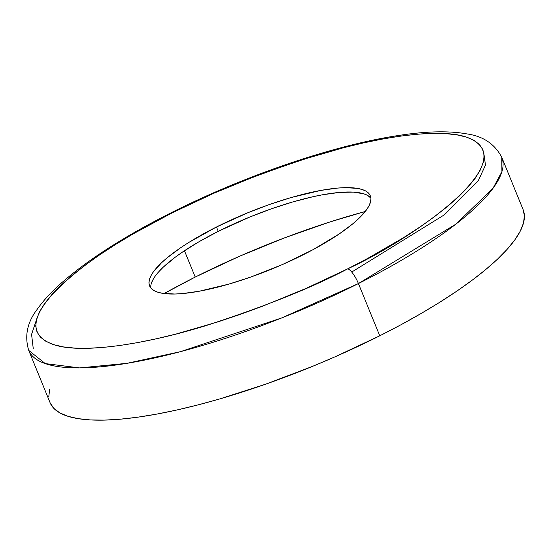 <?xml version="1.0" encoding="UTF-8"?>
<svg xmlns="http://www.w3.org/2000/svg" width="552" height="552" viewBox="0 0 552 552"><rect width="100%" height="100%" fill="white"/><g stroke="black" fill="none" stroke-linecap="round" stroke-linejoin="round"><path stroke-width="0.83" d="M483.676 152.076L485.47 165.138L478.246 180.787L444.381 214.811L351.727 272.053M195.215 277.07L184.465 250.739L195.215 277.07L164.137 293.554A250.594 64.294 -22.2 0 1 195.215 277.07A250.594 64.294 -22.2 0 1 365.272 211.471L329.861 221.973L284.308 237.96L238.843 256.563L195.215 277.07M523.027 209.415L524.4 215.791L523.482 223.042L520.288 231.095L514.837 239.865L507.191 249.276L497.421 259.233L485.615 269.645L471.898 280.409L456.394 291.421L439.261 302.572L420.652 313.757L400.752 324.873L379.748 335.809L358.427 283.555A255.459 65.543 157.8 0 1 28.745 350.43L45.278 363.602L79.681 367.915L127.05 363.319L180.442 351.665L281.851 317.883L358.427 283.555A14.6 4.147 -116.7 0 0 347.774 268.796C313.087 287.212 265.967 306.105 206.42 325.487C148.64 343.489 82.627 354.543 53.634 344.641C-8.563 322.534 108.226 242.128 172.107 212.886A14.6 4.147 -116.7 0 0 170.816 212.941A14.6 4.147 -116.7 0 0 170.126 213.886A14.6 4.147 63.3 0 1 170.816 212.941A14.6 4.147 63.3 0 1 172.107 212.886L133.543 233.675L116.003 244.219L99.843 254.734L85.222 265.119L72.291 275.269L61.162 285.08L51.95 294.471L44.74 303.345L39.606 311.618L36.591 319.208L35.721 326.039L37.018 332.056L40.462 337.196L46.016 341.398L53.634 344.641L63.232 346.884L74.734 348.098L88.009 348.284L102.948 347.436L119.398 345.566L137.2 342.682L156.181 338.811L176.164 334.008L218.35 321.754L240.148 314.426L262.138 306.388L305.836 288.51L347.774 268.796L367.57 258.488L403.878 237.463L420.037 226.948L434.652 216.563L447.589 206.413L458.719 196.602L467.93 187.211L475.141 178.337L480.274 170.064L483.29 162.474L484.159 155.636L482.862 149.626L479.419 144.486L473.864 140.277L466.247 137.041L456.649 134.798L445.147 133.584L431.871 133.398L416.932 134.246L400.483 136.116L382.681 139L363.699 142.864L343.717 147.674L301.53 159.928L279.733 167.256L257.743 175.294L214.045 193.172L172.107 212.886C206.793 194.47 253.913 175.577 313.46 156.195C371.241 138.193 437.253 127.139 466.247 137.041C528.443 159.148 411.647 239.554 347.774 268.796A14.6 4.147 63.3 0 1 358.427 283.555L455.835 224.16L492.929 188.411L501.913 171.665L501.796 157.382A255.459 65.543 157.8 0 1 358.427 283.555L379.748 335.809A255.459 65.543 -22.2 0 0 523.117 209.636L501.796 157.382C494.827 143.989 483.124 136.151 466.688 133.874C448.686 130.651 425.813 131.217 398.068 135.564C333.732 145.217 244.384 175.729 170.879 212.906C124.655 236.242 88.299 259.495 61.803 282.658C51.46 291.773 43.256 300.667 37.198 309.334C27.193 322.382 24.378 336.078 28.745 350.43L50.073 402.677A255.459 65.543 -22.2 0 0 379.748 335.809L335.271 356.716L312.225 366.487L265.602 384.199L219.793 398.917L197.74 404.968L176.55 410.067L156.416 414.166L137.531 417.222L120.088 419.216L104.245 420.113L90.162 419.92L77.97 418.623L67.786 416.249L59.706 412.813L53.813 408.349L50.163 402.898M216.467 227.003A119.218 30.588 157.8 0 1 370.316 195.794A119.218 30.588 157.8 0 1 303.414 254.679A119.218 30.588 157.8 0 1 149.564 285.888A119.218 30.588 157.8 0 1 216.467 227.003L218.247 231.357L216.467 227.003L247.979 212.686L269.735 204.419L291.111 197.554L320.691 190.433L337.645 188.08L345.034 187.659L357.303 188.356L362.05 189.467L365.824 191.068L368.57 193.152L370.275 195.691L370.916 198.672L370.489 202.053L368.998 205.813L366.452 209.905L358.324 218.944L352.818 223.802L339.183 233.965L313.212 249.573L282.658 264.436L250.146 277.263L228.763 284.128L199.189 291.242L182.236 293.602L174.846 294.023L162.578 293.326L157.831 292.215L154.056 290.614L151.31 288.53L149.606 285.991L148.964 283.01L149.392 279.629L150.882 275.869L153.428 271.777L161.557 262.738L167.063 257.881L180.697 247.717L188.694 242.514L216.467 227.003M150.779 287.93A119.218 30.588 -22.2 0 1 218.247 231.357L249.759 217.04L271.515 208.773L292.891 201.908L313.074 196.705L322.465 194.794L339.418 192.434L353.383 192.11L363.83 193.821L367.597 195.422L370.882 198.106A119.218 30.588 -22.2 0 0 218.247 231.357L199.162 241.645L182.477 252.071L175.239 257.211L163.33 267.092L158.776 271.743L155.202 276.131L152.662 280.223L151.172 283.983M48.79 396.522L49.708 389.27M33.251 348.588L31.581 334.381L36.377 320.043"/></g></svg>
